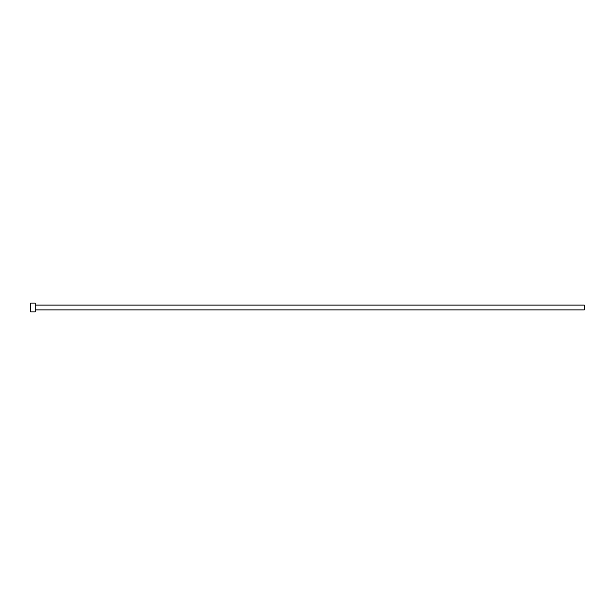 <?xml version="1.0" encoding="UTF-8"?>
<svg xmlns="http://www.w3.org/2000/svg" width="615" height="615" viewBox="0 0 615 615"><rect width="100%" height="100%" fill="white"/><g stroke="black" fill="none" stroke-linecap="round" stroke-linejoin="round"><path stroke-width="0.92" d="M35.178 305.063L584.25 305.063L584.25 309.937L35.178 309.937M35.178 307.5L35.178 311.928L30.75 311.928L30.75 303.072L35.178 303.072L35.178 307.5"/></g></svg>
